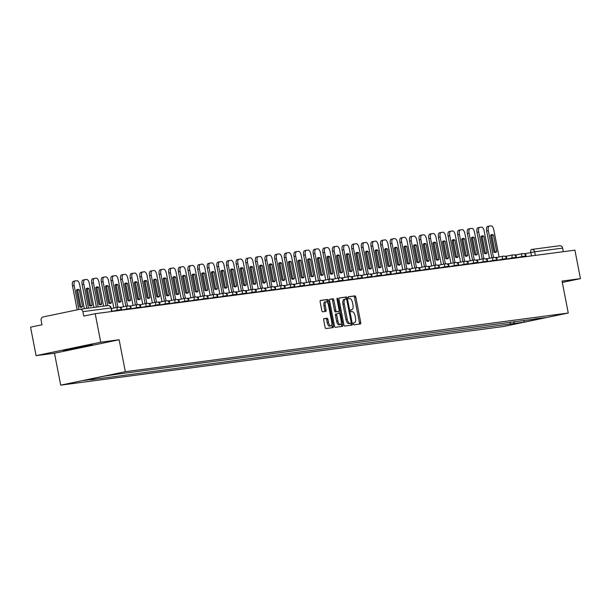 <?xml version="1.0" encoding="UTF-8"?>
<svg xmlns="http://www.w3.org/2000/svg" width="611" height="611" viewBox="0 0 611 611"><rect width="100%" height="100%" fill="white"/><g stroke="black" fill="none" stroke-linecap="round" stroke-linejoin="round"><path stroke-width="0.92" d="M353.341 323.906A1.001 0.428 78.2 0 0 353.96 324.831L360.398 323.975A1.436 0.611 78.2 0 0 360.414 323.975A1.436 0.611 78.2 0 0 360.727 322.493L355.816 297.19A1.436 0.611 78.2 0 0 354.93 295.861L348.491 296.717A1.001 0.428 78.2 0 0 348.484 296.717A1.001 0.428 78.2 0 0 348.262 297.756A1.001 0.428 78.2 0 0 348.873 298.687L349.713 298.573A4.583 1.955 78.2 0 1 352.524 302.819L352.937 304.927A4.583 1.955 78.2 0 1 351.928 309.67A4.583 1.955 78.2 0 1 351.867 309.678L351.035 309.792A1.001 0.428 78.2 0 0 351.02 309.792A1.001 0.428 78.2 0 0 350.806 310.831A1.001 0.428 78.2 0 0 351.417 311.755L352.249 311.648A4.583 1.955 78.2 0 1 355.067 315.887L355.472 317.995A4.583 1.955 78.2 0 1 354.472 322.745A4.583 1.955 78.2 0 1 354.411 322.753L353.578 322.86A1.001 0.428 78.2 0 0 353.563 322.868A1.001 0.428 78.2 0 0 353.341 323.906M324.021 318.629A1.436 0.611 78.2 0 0 323.998 318.637A1.436 0.611 78.2 0 0 323.685 320.118L325.067 327.213A1.436 0.611 78.2 0 0 325.946 328.542L333.094 327.595A1.436 0.611 78.2 0 0 333.117 327.588A1.436 0.611 78.2 0 0 333.43 326.106L328.512 300.803A1.436 0.611 78.2 0 0 327.633 299.482L320.477 300.429A1.436 0.611 78.2 0 0 320.462 300.429A1.436 0.611 78.2 0 0 320.149 301.91L321.814 310.487A1.436 0.611 78.2 0 0 322.692 311.816L325.755 311.411A1.436 0.611 78.2 0 0 325.77 311.404A1.436 0.611 78.2 0 0 326.091 309.922L325.258 305.668A3.834 1.634 78.2 0 1 326.098 301.704A3.834 1.634 78.2 0 1 328.504 305.24L331.742 321.898A3.834 1.634 78.2 0 1 330.902 325.862A3.834 1.634 78.2 0 1 328.497 322.325L327.962 319.553A1.436 0.611 78.2 0 0 327.076 318.224L323.983 318.637M125.339 371.687L119.13 339.754L100.731 342.191L95.194 313.695L574.913 250.151L580.45 278.647L562.051 281.083L568.261 313.023L125.339 371.687L60.695 385.151L503.617 326.488L568.261 313.023M343.917 324.716A1.436 0.611 78.2 0 0 344.795 326.045L351.944 325.098A1.436 0.611 78.2 0 0 351.959 325.098A1.436 0.611 78.2 0 0 352.28 323.609L347.361 298.313A1.436 0.611 78.2 0 0 346.483 296.984L339.326 297.931A1.436 0.611 78.2 0 0 339.311 297.931A1.436 0.611 78.2 0 0 338.998 299.421L343.917 324.716M342.519 326.343L335.37 327.29A1.436 0.611 78.2 0 1 334.492 325.969L329.573 300.665A1.436 0.611 78.2 0 1 329.887 299.184A1.436 0.611 78.2 0 1 329.902 299.176L332.964 298.771A1.436 0.611 78.2 0 1 333.843 300.1L335.836 310.365A1.436 0.611 78.2 0 0 336.714 311.686L338.746 311.419A1.436 0.611 78.2 0 0 338.769 311.411A1.436 0.611 78.2 0 0 339.082 309.93L337.005 299.253A1.001 0.428 78.2 0 1 337.226 298.214A1.001 0.428 78.2 0 1 337.852 299.138L342.855 324.861A1.436 0.611 78.2 0 1 342.542 326.343A1.436 0.611 78.2 0 1 342.519 326.343M100.731 342.191L36.087 355.655L30.55 327.16L41.991 324.777L41.128 320.332A2.918 2.643 -97.5 0 1 43.16 316.933L79.743 309.311A2.918 2.643 -97.5 0 1 79.919 309.281L107.887 305.576A2.918 2.643 82.5 0 1 110.858 307.936L82.89 311.641A2.918 2.643 -97.5 0 0 79.919 309.281M36.087 355.655L54.486 353.219L60.695 385.151M95.194 313.695L83.753 316.078L82.89 311.641M531.845 249.425L559.462 245.767A2.918 2.643 82.5 0 1 562.609 248.097L534.64 251.801L525.597 253.588M563.304 251.686L562.609 248.097M562.311 282.427L580.45 278.647M534.931 318.835L545.562 317.659L523.841 322.18L513.469 323.555L514.691 321.516M94.3 378.247L93.766 379.148L90.726 379.782L513.469 323.555M93.766 379.148L83.394 380.523L105.107 375.994L118.519 373.993L535.19 319.026M119.13 339.754L54.486 353.219M64.819 349.943L63.575 350.661L76.734 348.369L91.138 345.368L92.383 344.657L64.819 349.943M510.032 322.134L510.437 324.189M523.841 322.18L524.322 320.24M91.047 344.887L91.138 345.368M76.566 347.499L76.734 348.369M359.306 324.12A1.436 0.611 78.2 0 0 359.436 322.761L354.517 297.458A1.436 0.611 78.2 0 0 353.639 296.136L348.331 296.839M346.154 299.046L346.063 298.58A1.436 0.611 78.2 0 0 345.184 297.252L339.128 298.053M350.851 325.243A1.436 0.611 78.2 0 0 350.981 323.883L350.859 323.227M345.2 299.184L344.024 299.428A4.583 1.955 78.2 0 0 343.962 299.436A4.583 1.955 78.2 0 0 342.962 304.179L345.91 319.362A4.583 1.955 78.2 0 0 348.721 323.601L350.905 323.219A1.001 0.428 78.2 0 0 350.905 323.219A1.001 0.428 78.2 0 0 351.126 322.18L346.811 299.97A1.001 0.428 78.2 0 0 346.193 299.039L345.314 299.153A4.583 1.955 78.2 0 0 345.253 299.169A4.583 1.955 78.2 0 0 344.253 303.911L347.201 319.095A4.583 1.955 78.2 0 0 350.019 323.334L349.599 323.486A1.001 0.428 78.2 0 0 349.614 323.486A1.001 0.428 78.2 0 0 349.629 323.479M329.703 299.306L332.964 298.771M337.493 311.679A1.436 0.611 78.2 0 1 337.471 311.686A1.436 0.611 78.2 0 0 337.471 311.686L335.424 311.954A1.436 0.611 78.2 0 1 334.545 310.632L332.552 300.368A1.436 0.611 78.2 0 0 331.674 299.046M338.884 311.358L339.281 313.405M341.198 323.272L341.557 325.128L342.855 324.861M337.906 321.012A3.834 1.634 78.2 0 0 340.312 324.548A3.834 1.634 78.2 0 0 341.152 320.576L340.006 314.711A1.436 0.611 78.2 0 0 339.128 313.382L337.104 313.657A1.436 0.611 78.2 0 0 337.081 313.657A1.436 0.611 78.2 0 0 336.768 315.139L337.906 321.012L336.615 321.279A3.834 1.634 78.2 0 0 339.021 324.815L340.312 324.548M335.79 313.924L335.806 313.924A1.436 0.611 78.2 0 0 335.79 313.924A1.436 0.611 78.2 0 0 335.477 315.413L336.768 315.139M336.615 321.279L335.477 315.413M341.427 326.488A1.436 0.611 78.2 0 0 341.557 325.128M330.902 325.862L329.612 326.137A3.834 1.634 78.2 0 1 327.206 322.6L326.664 319.82A1.436 0.611 78.2 0 0 325.785 318.499L323.815 318.759M326.098 301.704L324.808 301.971A3.834 1.634 78.2 0 0 323.967 305.943L325.258 305.668M324.662 311.557A1.436 0.611 78.2 0 0 324.792 310.189L323.967 305.943M327.527 302.674L327.221 301.078A1.436 0.611 78.2 0 0 326.343 299.749L320.279 300.551M332.002 327.74A1.436 0.611 78.2 0 0 332.14 326.381L331.788 324.594M491.863 257.789L486.646 230.973A4.376 1.864 -101.8 0 1 487.609 226.444A4.376 1.864 -101.8 0 1 487.662 226.429L489.228 226.108M491 234.975A9.05 3.849 -101.8 0 1 491.771 235.35L495.009 251.984A9.05 3.849 78.2 0 1 494.62 252.389M523.986 253.741L525.59 253.527L526.186 256.605M492.955 261.004L492.848 260.469A2.918 1.245 -101.8 0 1 493.489 257.445A2.918 1.245 -101.8 0 1 493.528 257.437L488.326 230.622A4.376 1.864 -101.8 0 1 489.289 226.093A4.376 1.864 -101.8 0 1 489.342 226.085L491.137 225.849A4.376 1.864 78.2 0 1 493.825 229.896L499.095 257.01M496.69 251.633L493.451 234.998A9.05 3.849 -101.8 0 0 491.794 234.578A9.05 3.849 -101.8 0 0 490.61 235.38L493.848 252.015A9.05 3.849 78.2 0 0 495.506 252.435A9.05 3.849 78.2 0 0 496.69 251.633L495.009 251.984M493.451 234.998L491.771 235.35M482.224 259.064L477.015 232.249A4.376 1.864 -101.8 0 1 477.978 227.72A4.376 1.864 -101.8 0 1 478.031 227.712L479.597 227.384M481.369 236.251A9.05 3.849 -101.8 0 1 482.14 236.625L485.378 253.26A9.05 3.849 78.2 0 1 484.989 253.664M514.355 255.016L515.959 254.802L516.555 257.88M483.324 262.279L483.217 261.745A2.918 1.245 -101.8 0 1 483.859 258.72A2.918 1.245 -101.8 0 1 483.897 258.72L478.696 231.897A4.376 1.864 -101.8 0 1 479.658 227.368A4.376 1.864 -101.8 0 1 479.711 227.361L481.506 227.124A4.376 1.864 78.2 0 1 484.195 231.172L489.464 258.285M487.059 252.908L483.82 236.281A9.05 3.849 -101.8 0 0 482.163 235.854A9.05 3.849 -101.8 0 0 480.979 236.656L484.218 253.29A9.05 3.849 78.2 0 0 485.875 253.71A9.05 3.849 78.2 0 0 487.059 252.908L485.378 253.26M483.82 236.281L482.14 236.625M472.593 260.339L467.384 233.524A4.376 1.864 -101.8 0 1 468.347 228.995A4.376 1.864 -101.8 0 1 468.4 228.988L469.966 228.659M471.738 237.526A9.05 3.849 -101.8 0 1 472.509 237.9L475.74 254.535A9.05 3.849 78.2 0 1 475.358 254.94M504.724 256.292L506.328 256.078L506.924 259.156M474.273 259.988L469.065 233.173A4.376 1.864 -101.8 0 1 470.027 228.644A4.376 1.864 -101.8 0 1 470.08 228.636L471.875 228.399A4.376 1.864 78.2 0 1 474.564 232.447L479.834 259.56M477.428 254.184L474.189 237.557A9.05 3.849 -101.8 0 0 472.524 237.129A9.05 3.849 -101.8 0 0 471.348 237.931L474.587 254.566A9.05 3.849 78.2 0 0 476.244 254.986A9.05 3.849 78.2 0 0 477.428 254.184L475.74 254.535M474.189 237.557L472.509 237.9M462.962 261.615L457.754 234.8A4.376 1.864 -101.8 0 1 458.716 230.271A4.376 1.864 -101.8 0 1 458.769 230.263L460.335 229.935M462.099 238.802A9.05 3.849 -101.8 0 1 462.878 239.176L466.109 255.81A9.05 3.849 78.2 0 1 465.727 256.215M495.093 257.567L496.697 257.353L497.293 260.431M464.062 264.83L463.955 264.296A2.918 1.245 -101.8 0 1 464.597 261.271A2.918 1.245 -101.8 0 1 464.635 261.271L459.434 234.448A4.376 1.864 -101.8 0 1 460.396 229.919A4.376 1.864 -101.8 0 1 460.45 229.912L462.244 229.675A4.376 1.864 78.2 0 1 464.925 233.723L470.203 260.836M467.789 255.467L464.559 238.832A9.05 3.849 -101.8 0 0 462.894 238.405A9.05 3.849 -101.8 0 0 461.717 239.207L464.956 255.841A9.05 3.849 78.2 0 0 466.613 256.261A9.05 3.849 78.2 0 0 467.789 255.467L466.109 255.81M464.559 238.832L462.878 239.176M453.331 262.89L448.123 236.075A4.376 1.864 -101.8 0 1 449.077 231.546A4.376 1.864 -101.8 0 1 449.138 231.538L450.704 231.21M452.468 240.077A9.05 3.849 -101.8 0 1 453.247 240.451L456.478 257.086A9.05 3.849 78.2 0 1 456.096 257.491M485.462 258.843L487.066 258.629L487.662 261.707M454.424 266.113L454.324 265.571A2.918 1.245 -101.8 0 1 454.966 262.554A2.918 1.245 -101.8 0 1 455.004 262.547L449.803 235.724A4.376 1.864 -101.8 0 1 450.765 231.195A4.376 1.864 -101.8 0 1 450.819 231.187L452.614 230.95A4.376 1.864 78.2 0 1 455.294 234.998L460.564 262.111M458.158 256.742L454.928 240.108A9.05 3.849 -101.8 0 0 453.263 239.68A9.05 3.849 -101.8 0 0 452.087 240.482L455.325 257.116A9.05 3.849 78.2 0 0 456.982 257.536A9.05 3.849 78.2 0 0 458.158 256.742L456.478 257.086M454.928 240.108L453.247 240.451M443.701 264.166L438.492 237.351A4.376 1.864 -101.8 0 1 439.446 232.822A4.376 1.864 -101.8 0 1 439.508 232.814L441.073 232.486M442.838 241.353A9.05 3.849 -101.8 0 1 443.617 241.735L446.847 258.361A9.05 3.849 78.2 0 1 446.465 258.766M475.832 260.118L477.428 259.904L478.031 262.982M445.381 263.815L440.172 236.999A4.376 1.864 -101.8 0 1 441.127 232.47A4.376 1.864 -101.8 0 1 441.188 232.463L442.975 232.226A4.376 1.864 78.2 0 1 445.663 236.274L450.933 263.387M448.527 258.018L445.297 241.383A9.05 3.849 -101.8 0 0 443.632 240.955A9.05 3.849 -101.8 0 0 442.456 241.757L445.686 258.392A9.05 3.849 78.2 0 0 447.351 258.812A9.05 3.849 78.2 0 0 448.527 258.018L446.847 258.361M445.297 241.383L443.617 241.735M434.07 265.441L428.861 238.626A4.376 1.864 -101.8 0 1 429.816 234.097A4.376 1.864 -101.8 0 1 429.877 234.089L431.442 233.761M433.207 242.628A9.05 3.849 -101.8 0 1 433.986 243.01L437.216 259.637A9.05 3.849 78.2 0 1 436.834 260.042M466.201 261.393L467.797 261.18L468.4 264.257M435.75 265.09L430.541 238.282A4.376 1.864 -101.8 0 1 431.496 233.746A4.376 1.864 -101.8 0 1 431.557 233.738L433.344 233.501A4.376 1.864 78.2 0 1 436.033 237.549L441.302 264.662M438.897 259.293L435.666 242.659A9.05 3.849 -101.8 0 0 434.001 242.231A9.05 3.849 -101.8 0 0 432.825 243.033L436.055 259.667A9.05 3.849 78.2 0 0 437.72 260.095A9.05 3.849 78.2 0 0 438.897 259.293L437.216 259.637M435.666 242.659L433.986 243.01M424.439 266.717L419.23 239.902A4.376 1.864 -101.8 0 1 420.185 235.372A4.376 1.864 -101.8 0 1 420.246 235.365L421.811 235.036M423.576 243.904A9.05 3.849 -101.8 0 1 424.355 244.285L427.585 260.912A9.05 3.849 78.2 0 1 427.204 261.317M456.57 262.669L458.166 262.455L458.769 265.533M426.119 266.365L420.91 239.558A4.376 1.864 -101.8 0 1 421.865 235.021A4.376 1.864 -101.8 0 1 421.926 235.014L423.713 234.777A4.376 1.864 78.2 0 1 426.402 238.825L431.672 265.938M429.266 260.569L426.035 243.934A9.05 3.849 -101.8 0 0 424.37 243.506A9.05 3.849 -101.8 0 0 423.194 244.308L426.425 260.943A9.05 3.849 78.2 0 0 428.09 261.371A9.05 3.849 78.2 0 0 429.266 260.569L427.585 260.912M426.035 243.934L424.355 244.285M414.808 267.992L409.599 241.177A4.376 1.864 -101.8 0 1 410.554 236.648A4.376 1.864 -101.8 0 1 410.615 236.64L412.181 236.312M413.945 245.179A9.05 3.849 -101.8 0 1 414.724 245.561L417.955 262.195A9.05 3.849 78.2 0 1 417.573 262.593M446.939 263.944L448.535 263.731L449.138 266.808M415.9 271.215L415.801 270.673A2.918 1.245 -101.8 0 1 416.435 267.656A2.918 1.245 -101.8 0 1 416.473 267.649L411.279 240.833A4.376 1.864 -101.8 0 1 412.234 236.297A4.376 1.864 -101.8 0 1 412.295 236.289L414.082 236.052A4.376 1.864 78.2 0 1 416.771 240.1L422.041 267.213M419.635 261.844L416.404 245.21A9.05 3.849 -101.8 0 0 414.739 244.782A9.05 3.849 -101.8 0 0 413.563 245.584L416.794 262.218A9.05 3.849 78.2 0 0 418.459 262.646A9.05 3.849 78.2 0 0 419.635 261.844L417.955 262.195M416.404 245.21L414.724 245.561M405.177 269.268L399.961 242.452A4.376 1.864 -101.8 0 1 400.923 237.923A4.376 1.864 -101.8 0 1 400.984 237.916L402.55 237.587M404.314 246.454A9.05 3.849 -101.8 0 1 405.093 246.836L408.324 263.471A9.05 3.849 78.2 0 1 407.942 263.868M437.308 265.22L438.904 265.006L439.5 268.084M406.269 272.491L406.162 271.948A2.918 1.245 -101.8 0 1 406.804 268.932A2.918 1.245 -101.8 0 1 406.842 268.924L401.648 242.109A4.376 1.864 -101.8 0 1 402.603 237.572A4.376 1.864 -101.8 0 1 402.664 237.564L404.451 237.328A4.376 1.864 78.2 0 1 407.14 241.376L412.41 268.489M410.004 263.12L406.773 246.485A9.05 3.849 -101.8 0 0 405.108 246.057A9.05 3.849 -101.8 0 0 403.932 246.859L407.163 263.494A9.05 3.849 78.2 0 0 408.828 263.921A9.05 3.849 78.2 0 0 410.004 263.12L408.324 263.471M406.773 246.485L405.093 246.836M395.546 270.543L390.33 243.736A4.376 1.864 -101.8 0 1 391.292 239.199A4.376 1.864 -101.8 0 1 391.353 239.191L392.919 238.863M394.683 247.73A9.05 3.849 -101.8 0 1 395.462 248.112L398.693 264.746A9.05 3.849 78.2 0 1 398.311 265.143M427.677 266.495L429.273 266.281L429.869 269.359M397.226 270.192L392.01 243.384A4.376 1.864 -101.8 0 1 392.972 238.848A4.376 1.864 -101.8 0 1 393.033 238.84L394.821 238.603A4.376 1.864 78.2 0 1 397.509 242.651L402.779 269.772M400.373 264.395L397.142 247.761A9.05 3.849 -101.8 0 0 395.477 247.333A9.05 3.849 -101.8 0 0 394.301 248.135L397.532 264.769A9.05 3.849 78.2 0 0 399.197 265.197A9.05 3.849 78.2 0 0 400.373 264.395L398.693 264.746M397.142 247.761L395.462 248.112M385.915 271.819L380.699 245.011A4.376 1.864 -101.8 0 1 381.661 240.474A4.376 1.864 -101.8 0 1 381.722 240.467L383.288 240.138M385.052 249.005A9.05 3.849 -101.8 0 1 385.824 249.387L389.062 266.022A9.05 3.849 78.2 0 1 388.68 266.419M418.046 267.771L419.642 267.565L420.238 270.635M387.595 271.467L382.379 244.66A4.376 1.864 -101.8 0 1 383.341 240.123A4.376 1.864 -101.8 0 1 383.403 240.115L385.19 239.879A4.376 1.864 78.2 0 1 387.878 243.926L393.148 271.047M390.742 265.67L387.511 249.036A9.05 3.849 -101.8 0 0 385.846 248.608A9.05 3.849 -101.8 0 0 384.67 249.41L387.901 266.045A9.05 3.849 78.2 0 0 389.566 266.472A9.05 3.849 78.2 0 0 390.742 265.67L389.062 266.022M387.511 249.036L385.824 249.387M376.284 273.094L371.068 246.286A4.376 1.864 -101.8 0 1 372.03 241.75A4.376 1.864 -101.8 0 1 372.084 241.742L373.649 241.414M375.421 250.281A9.05 3.849 -101.8 0 1 376.193 250.663L379.431 267.297A9.05 3.849 78.2 0 1 379.049 267.702M408.408 269.046L410.012 268.84L410.607 271.91M377.965 272.743L372.748 245.935A4.376 1.864 -101.8 0 1 373.711 241.398A4.376 1.864 -101.8 0 1 373.764 241.391L375.559 241.154A4.376 1.864 78.2 0 1 378.247 245.202L383.517 272.323M381.111 266.946L377.873 250.311A9.05 3.849 -101.8 0 0 376.216 249.884A9.05 3.849 -101.8 0 0 375.039 250.686L378.27 267.32A9.05 3.849 78.2 0 0 379.935 267.748A9.05 3.849 78.2 0 0 381.111 266.946L379.431 267.297M377.873 250.311L376.193 250.663M366.653 274.37L361.437 247.562A4.376 1.864 -101.8 0 1 362.399 243.025A4.376 1.864 -101.8 0 1 362.453 243.018L364.019 242.689M365.79 251.556A9.05 3.849 -101.8 0 1 366.562 251.938L369.8 268.573A9.05 3.849 78.2 0 1 369.411 268.977M398.777 270.322L400.381 270.115L400.976 273.193M367.746 277.593L367.639 277.05A2.918 1.245 -101.8 0 1 368.28 274.034A2.918 1.245 -101.8 0 1 368.318 274.026L363.117 247.211A4.376 1.864 -101.8 0 1 364.08 242.674A4.376 1.864 -101.8 0 1 364.133 242.666L365.928 242.43A4.376 1.864 78.2 0 1 368.616 246.477L373.886 273.598M371.48 268.221L368.242 251.587A9.05 3.849 -101.8 0 0 366.585 251.159A9.05 3.849 -101.8 0 0 365.409 251.961L368.639 268.596A9.05 3.849 78.2 0 0 370.304 269.023A9.05 3.849 78.2 0 0 371.48 268.221L369.8 268.573M368.242 251.587L366.562 251.938M357.023 275.645L351.806 248.837A4.376 1.864 -101.8 0 1 352.768 244.301A4.376 1.864 -101.8 0 1 352.822 244.293L354.388 243.965M356.16 252.832A9.05 3.849 -101.8 0 1 356.931 253.214L360.169 269.848A9.05 3.849 78.2 0 1 359.78 270.253M389.146 271.597L390.75 271.391L391.346 274.469M358.115 278.868L358.008 278.326A2.918 1.245 -101.8 0 1 358.649 275.309A2.918 1.245 -101.8 0 1 358.688 275.301L353.486 248.486A4.376 1.864 -101.8 0 1 354.449 243.949A4.376 1.864 -101.8 0 1 354.502 243.942L356.297 243.705A4.376 1.864 78.2 0 1 358.985 247.761L364.255 274.874M361.849 269.497L358.611 252.862A9.05 3.849 -101.8 0 0 356.954 252.435A9.05 3.849 -101.8 0 0 355.77 253.237L359.008 269.871A9.05 3.849 78.2 0 0 360.666 270.299A9.05 3.849 78.2 0 0 361.849 269.497L360.169 269.848M358.611 252.862L356.931 253.214M347.384 276.92L342.175 250.113A4.376 1.864 -101.8 0 1 343.138 245.576A4.376 1.864 -101.8 0 1 343.191 245.569L344.757 245.24M346.529 254.107A9.05 3.849 -101.8 0 1 347.3 254.489L350.538 271.124A9.05 3.849 78.2 0 1 350.149 271.528M379.515 272.873L381.119 272.666L381.715 275.744M348.484 280.144L348.377 279.601A2.918 1.245 -101.8 0 1 349.018 276.584A2.918 1.245 -101.8 0 1 349.057 276.577L343.856 249.762A4.376 1.864 -101.8 0 1 344.818 245.232A4.376 1.864 -101.8 0 1 344.871 245.217L346.666 244.98A4.376 1.864 78.2 0 1 349.355 249.036L354.624 276.149M352.219 270.772L348.98 254.138A9.05 3.849 -101.8 0 0 347.323 253.71A9.05 3.849 -101.8 0 0 346.139 254.512L349.377 271.147A9.05 3.849 78.2 0 0 351.035 271.574A9.05 3.849 78.2 0 0 352.219 270.772L350.538 271.124M348.98 254.138L347.3 254.489M337.753 278.196L332.544 251.388A4.376 1.864 -101.8 0 1 333.507 246.852A4.376 1.864 -101.8 0 1 333.56 246.844L335.126 246.516M336.898 255.383A9.05 3.849 -101.8 0 1 337.669 255.765L340.9 272.399A9.05 3.849 78.2 0 1 340.518 272.804M369.884 274.148L371.488 273.942L372.084 277.02M339.433 277.852L334.225 251.037A4.376 1.864 -101.8 0 1 335.187 246.508A4.376 1.864 -101.8 0 1 335.24 246.493L337.035 246.256A4.376 1.864 78.2 0 1 339.716 250.311L344.994 277.425M342.58 272.048L339.349 255.413A9.05 3.849 -101.8 0 0 337.684 254.986A9.05 3.849 -101.8 0 0 336.508 255.788L339.747 272.422A9.05 3.849 78.2 0 0 341.404 272.85A9.05 3.849 78.2 0 0 342.58 272.048L340.9 272.399M339.349 255.413L337.669 255.765M328.122 279.471L322.913 252.664A4.376 1.864 -101.8 0 1 323.876 248.127A4.376 1.864 -101.8 0 1 323.929 248.119L325.495 247.791M327.259 256.666A9.05 3.849 -101.8 0 1 328.038 257.04L331.269 273.675A9.05 3.849 78.2 0 1 330.887 274.079M360.253 275.424L361.857 275.217L362.453 278.295M329.222 282.694L329.115 282.16A2.918 1.245 -101.8 0 1 329.757 279.135A2.918 1.245 -101.8 0 1 329.795 279.128L324.594 252.312A4.376 1.864 -101.8 0 1 325.556 247.783A4.376 1.864 -101.8 0 1 325.61 247.768L327.404 247.531A4.376 1.864 78.2 0 1 330.085 251.587L335.355 278.7M332.949 273.323L329.719 256.689A9.05 3.849 -101.8 0 0 328.054 256.261A9.05 3.849 -101.8 0 0 326.877 257.063L330.116 273.697A9.05 3.849 78.2 0 0 331.773 274.125A9.05 3.849 78.2 0 0 332.949 273.323L331.269 273.675M329.719 256.689L328.038 257.04M318.491 280.747L313.283 253.939A4.376 1.864 -101.8 0 1 314.237 249.403A4.376 1.864 -101.8 0 1 314.298 249.395L315.864 249.067M317.628 257.941A9.05 3.849 -101.8 0 1 318.407 258.316L321.638 274.95A9.05 3.849 78.2 0 1 321.256 275.355M350.622 276.707L352.226 276.493L352.822 279.571M319.584 283.97L319.484 283.435A2.918 1.245 -101.8 0 1 320.126 280.411A2.918 1.245 -101.8 0 1 320.164 280.403L314.963 253.588A4.376 1.864 -101.8 0 1 315.918 249.059A4.376 1.864 -101.8 0 1 315.979 249.044L317.766 248.807A4.376 1.864 78.2 0 1 320.454 252.862L325.724 279.975M323.318 274.599L320.088 257.964A9.05 3.849 -101.8 0 0 318.423 257.544A9.05 3.849 -101.8 0 0 317.246 258.338L320.477 274.973A9.05 3.849 78.2 0 0 322.142 275.401A9.05 3.849 78.2 0 0 323.318 274.599L321.638 274.95M320.088 257.964L318.407 258.316M308.861 282.03L303.652 255.215A4.376 1.864 -101.8 0 1 304.606 250.678A4.376 1.864 -101.8 0 1 304.668 250.67L306.233 250.35M307.997 259.217A9.05 3.849 -101.8 0 1 308.776 259.591L312.007 276.225A9.05 3.849 78.2 0 1 311.625 276.63M340.991 277.982L342.588 277.768L343.191 280.846M309.953 285.245L309.853 284.711A2.918 1.245 -101.8 0 1 310.487 281.686A2.918 1.245 -101.8 0 1 310.525 281.679L305.332 254.863A4.376 1.864 -101.8 0 1 306.287 250.334A4.376 1.864 -101.8 0 1 306.348 250.319L308.135 250.082A4.376 1.864 78.2 0 1 310.823 254.138L316.093 281.251M313.687 275.874L310.457 259.24A9.05 3.849 -101.8 0 0 308.792 258.82A9.05 3.849 -101.8 0 0 307.616 259.614L310.846 276.248A9.05 3.849 78.2 0 0 312.511 276.676A9.05 3.849 78.2 0 0 313.687 275.874L312.007 276.225M310.457 259.24L308.776 259.591M299.23 283.305L294.021 256.49A4.376 1.864 -101.8 0 1 294.976 251.961A4.376 1.864 -101.8 0 1 295.037 251.946L296.602 251.625M298.367 260.492A9.05 3.849 -101.8 0 1 299.146 260.866L302.376 277.501A9.05 3.849 78.2 0 1 301.994 277.906M331.361 279.258L332.957 279.044L333.56 282.122M300.91 282.954L295.701 256.139A4.376 1.864 -101.8 0 1 296.656 251.61A4.376 1.864 -101.8 0 1 296.717 251.595L298.504 251.358A4.376 1.864 78.2 0 1 301.192 255.413L306.462 282.526M304.057 277.15L300.826 260.515A9.05 3.849 -101.8 0 0 299.161 260.095A9.05 3.849 -101.8 0 0 297.985 260.889L301.215 277.524A9.05 3.849 78.2 0 0 302.88 277.952A9.05 3.849 78.2 0 0 304.057 277.15L302.376 277.501M300.826 260.515L299.146 260.866M289.599 284.581L284.39 257.766A4.376 1.864 -101.8 0 1 285.345 253.237A4.376 1.864 -101.8 0 1 285.406 253.221L286.971 252.901M288.736 261.768A9.05 3.849 -101.8 0 1 289.515 262.142L292.745 278.776A9.05 3.849 78.2 0 1 292.364 279.181M321.73 280.533L323.326 280.319L323.929 283.397M291.279 284.23L286.07 257.414A4.376 1.864 -101.8 0 1 287.025 252.885A4.376 1.864 -101.8 0 1 287.086 252.87L288.873 252.633A4.376 1.864 78.2 0 1 291.562 256.689L296.831 283.802M294.426 278.425L291.195 261.791A9.05 3.849 -101.8 0 0 289.53 261.371A9.05 3.849 -101.8 0 0 288.354 262.172L291.584 278.799A9.05 3.849 78.2 0 0 293.249 279.227A9.05 3.849 78.2 0 0 294.426 278.425L292.745 278.776M291.195 261.791L289.515 262.142M279.968 285.856L274.759 259.041A4.376 1.864 -101.8 0 1 275.714 254.512A4.376 1.864 -101.8 0 1 275.775 254.497L277.341 254.176M279.105 263.043A9.05 3.849 -101.8 0 1 279.884 263.417L283.114 280.052A9.05 3.849 78.2 0 1 282.733 280.457M312.099 281.808L313.695 281.595L314.298 284.673M281.06 289.072L280.953 288.537A2.918 1.245 -101.8 0 1 281.595 285.513A2.918 1.245 -101.8 0 1 281.633 285.505L276.439 258.69A4.376 1.864 -101.8 0 1 277.394 254.161A4.376 1.864 -101.8 0 1 277.455 254.145L279.242 253.909A4.376 1.864 78.2 0 1 281.931 257.964L287.201 285.077M284.795 279.701L281.564 263.066A9.05 3.849 -101.8 0 0 279.899 262.646A9.05 3.849 -101.8 0 0 278.723 263.448L281.954 280.075A9.05 3.849 78.2 0 0 283.619 280.502A9.05 3.849 78.2 0 0 284.795 279.701L283.114 280.052M281.564 263.066L279.884 263.417M270.337 287.132L265.121 260.317A4.376 1.864 -101.8 0 1 266.083 255.788A4.376 1.864 -101.8 0 1 266.144 255.772L267.71 255.451M269.474 264.319A9.05 3.849 -101.8 0 1 270.253 264.693L273.484 281.327A9.05 3.849 78.2 0 1 273.102 281.732M302.468 283.084L304.064 282.87L304.66 285.948M271.429 290.347L271.322 289.813A2.918 1.245 -101.8 0 1 271.964 286.788A2.918 1.245 -101.8 0 1 272.002 286.78L266.808 259.965A4.376 1.864 -101.8 0 1 267.763 255.436A4.376 1.864 -101.8 0 1 267.824 255.429L269.611 255.184A4.376 1.864 78.2 0 1 272.3 259.24L277.57 286.353M275.164 280.976L271.933 264.342A9.05 3.849 -101.8 0 0 270.268 263.921A9.05 3.849 -101.8 0 0 269.092 264.723L272.323 281.358A9.05 3.849 78.2 0 0 273.988 281.778A9.05 3.849 78.2 0 0 275.164 280.976L273.484 281.327M271.933 264.342L270.253 264.693M260.706 288.407L255.49 261.592A4.376 1.864 -101.8 0 1 256.452 257.063A4.376 1.864 -101.8 0 1 256.513 257.048L258.079 256.727M259.843 265.594A9.05 3.849 -101.8 0 1 260.622 265.968L263.853 282.603A9.05 3.849 78.2 0 1 263.471 283.008M292.837 284.359L294.433 284.146L295.029 287.223M261.798 291.623L261.691 291.088A2.918 1.245 -101.8 0 1 262.333 288.064A2.918 1.245 -101.8 0 1 262.371 288.056L257.17 261.241A4.376 1.864 -101.8 0 1 258.132 256.712A4.376 1.864 -101.8 0 1 258.193 256.704L259.981 256.467A4.376 1.864 78.2 0 1 262.669 260.515L267.939 287.628M265.533 282.251L262.302 265.617A9.05 3.849 -101.8 0 0 260.637 265.197A9.05 3.849 -101.8 0 0 259.461 265.999L262.692 282.633A9.05 3.849 78.2 0 0 264.357 283.053A9.05 3.849 78.2 0 0 265.533 282.251L263.853 282.603M262.302 265.617L260.622 265.968M251.075 289.683L245.859 262.867A4.376 1.864 -101.8 0 1 246.821 258.338A4.376 1.864 -101.8 0 1 246.875 258.323L248.448 258.002M250.212 266.87A9.05 3.849 -101.8 0 1 250.984 267.244L254.222 283.878A9.05 3.849 78.2 0 1 253.84 284.283M283.199 285.635L284.802 285.421L285.398 288.499M252.755 289.331L247.539 262.516A4.376 1.864 -101.8 0 1 248.501 257.987A4.376 1.864 -101.8 0 1 248.562 257.979L250.35 257.743A4.376 1.864 78.2 0 1 253.038 261.791L258.308 288.904M255.902 283.527L252.671 266.892A9.05 3.849 -101.8 0 0 251.006 266.472A9.05 3.849 -101.8 0 0 249.83 267.274L253.061 283.909A9.05 3.849 78.2 0 0 254.726 284.329A9.05 3.849 78.2 0 0 255.902 283.527L254.222 283.878M252.671 266.892L250.984 267.244M241.444 290.958L236.228 264.143A4.376 1.864 -101.8 0 1 237.19 259.614A4.376 1.864 -101.8 0 1 237.244 259.599L238.809 259.278M240.581 268.145A9.05 3.849 -101.8 0 1 241.353 268.519L244.591 285.154A9.05 3.849 78.2 0 1 244.209 285.558M273.568 286.91L275.171 286.696L275.767 289.774M243.125 290.607L237.908 263.792A4.376 1.864 -101.8 0 1 238.87 259.263A4.376 1.864 -101.8 0 1 238.924 259.255L240.719 259.018A4.376 1.864 78.2 0 1 243.407 263.066L248.677 290.179M246.271 284.802L243.033 268.168A9.05 3.849 -101.8 0 0 241.376 267.748A9.05 3.849 -101.8 0 0 240.199 268.55L243.43 285.184A9.05 3.849 78.2 0 0 245.095 285.604A9.05 3.849 78.2 0 0 246.271 284.802L244.591 285.154M243.033 268.168L241.353 268.519M231.813 292.234L226.597 265.418A4.376 1.864 -101.8 0 1 227.559 260.889A4.376 1.864 -101.8 0 1 227.613 260.882L229.178 260.553M230.95 269.42A9.05 3.849 -101.8 0 1 231.722 269.795L234.96 286.429A9.05 3.849 78.2 0 1 234.571 286.834M263.937 288.186L265.541 287.972L266.136 291.05M233.494 291.882L228.277 265.067A4.376 1.864 -101.8 0 1 229.24 260.538A4.376 1.864 -101.8 0 1 229.293 260.53L231.088 260.294A4.376 1.864 78.2 0 1 233.776 264.342L239.046 291.455M236.64 286.078L233.402 269.451A9.05 3.849 -101.8 0 0 231.745 269.023A9.05 3.849 -101.8 0 0 230.568 269.825L233.799 286.46A9.05 3.849 78.2 0 0 235.464 286.88A9.05 3.849 78.2 0 0 236.64 286.078L234.96 286.429M233.402 269.451L231.722 269.795M222.183 293.509L216.966 266.694A4.376 1.864 -101.8 0 1 217.928 262.165A4.376 1.864 -101.8 0 1 217.982 262.157L219.548 261.829M221.319 270.696A9.05 3.849 -101.8 0 1 222.091 271.07L225.329 287.705A9.05 3.849 78.2 0 1 224.94 288.109M254.306 289.461L255.91 289.247L256.505 292.325M223.275 296.725L223.168 296.19A2.918 1.245 -101.8 0 1 223.809 293.165A2.918 1.245 -101.8 0 1 223.847 293.165L218.646 266.343A4.376 1.864 -101.8 0 1 219.609 261.814A4.376 1.864 -101.8 0 1 219.662 261.806L221.457 261.569A4.376 1.864 78.2 0 1 224.145 265.617L229.415 292.73M227.009 287.353L223.771 270.726A9.05 3.849 -101.8 0 0 222.114 270.299A9.05 3.849 -101.8 0 0 220.93 271.101L224.168 287.735A9.05 3.849 78.2 0 0 225.826 288.155A9.05 3.849 78.2 0 0 227.009 287.353L225.329 287.705M223.771 270.726L222.091 271.07M212.544 294.785L207.335 267.969A4.376 1.864 -101.8 0 1 208.298 263.44A4.376 1.864 -101.8 0 1 208.351 263.433L209.917 263.104M211.689 271.971A9.05 3.849 -101.8 0 1 212.46 272.346L215.698 288.98A9.05 3.849 78.2 0 1 215.309 289.385M244.675 290.737L246.279 290.523L246.875 293.601M213.644 298L213.537 297.465A2.918 1.245 -101.8 0 1 214.178 294.441A2.918 1.245 -101.8 0 1 214.217 294.441L209.015 267.618A4.376 1.864 -101.8 0 1 209.978 263.089A4.376 1.864 -101.8 0 1 210.031 263.081L211.826 262.845A4.376 1.864 78.2 0 1 214.514 266.892L219.784 294.006M217.379 288.636L214.14 272.002A9.05 3.849 -101.8 0 0 212.483 271.574A9.05 3.849 -101.8 0 0 211.299 272.376L214.537 289.011A9.05 3.849 78.2 0 0 216.195 289.431A9.05 3.849 78.2 0 0 217.379 288.636L215.698 288.98M214.14 272.002L212.46 272.346M202.913 296.06L197.704 269.245A4.376 1.864 -101.8 0 1 198.667 264.716A4.376 1.864 -101.8 0 1 198.72 264.708L200.286 264.38M202.058 273.247A9.05 3.849 -101.8 0 1 202.829 273.621L206.06 290.256A9.05 3.849 78.2 0 1 205.678 290.66M235.044 292.012L236.648 291.798L237.244 294.876M204.593 295.709L199.385 268.893A4.376 1.864 -101.8 0 1 200.347 264.364A4.376 1.864 -101.8 0 1 200.4 264.357L202.195 264.12A4.376 1.864 78.2 0 1 204.876 268.168L210.153 295.281M207.74 289.912L204.509 273.277A9.05 3.849 -101.8 0 0 202.844 272.85A9.05 3.849 -101.8 0 0 201.668 273.652L204.906 290.286A9.05 3.849 78.2 0 0 206.564 290.706A9.05 3.849 78.2 0 0 207.74 289.912L206.06 290.256M204.509 273.277L202.829 273.621M193.282 297.336L188.073 270.52A4.376 1.864 -101.8 0 1 189.036 265.991A4.376 1.864 -101.8 0 1 189.089 265.984L190.655 265.655M192.419 274.522A9.05 3.849 -101.8 0 1 193.198 274.904L196.429 291.531A9.05 3.849 78.2 0 1 196.047 291.936M225.413 293.288L227.017 293.074L227.613 296.152M194.382 300.559L194.275 300.016A2.918 1.245 -101.8 0 1 194.917 296.999A2.918 1.245 -101.8 0 1 194.955 296.992L189.754 270.169A4.376 1.864 -101.8 0 1 190.716 265.64A4.376 1.864 -101.8 0 1 190.769 265.632L192.564 265.395A4.376 1.864 78.2 0 1 195.245 269.443L200.515 296.556M198.109 291.187L194.878 274.553A9.05 3.849 -101.8 0 0 193.213 274.125A9.05 3.849 -101.8 0 0 192.037 274.927L195.276 291.562A9.05 3.849 78.2 0 0 196.933 291.982A9.05 3.849 78.2 0 0 198.109 291.187L196.429 291.531M194.878 274.553L193.198 274.904M183.651 298.611L178.443 271.796A4.376 1.864 -101.8 0 1 179.397 267.267A4.376 1.864 -101.8 0 1 179.458 267.259L181.024 266.931M182.788 275.798A9.05 3.849 -101.8 0 1 183.567 276.18L186.798 292.806A9.05 3.849 78.2 0 1 186.416 293.211M215.782 294.563L217.386 294.349L217.982 297.427M185.332 298.26L180.123 271.452A4.376 1.864 -101.8 0 1 181.077 266.915A4.376 1.864 -101.8 0 1 181.139 266.908L182.926 266.671A4.376 1.864 78.2 0 1 185.614 270.719L190.884 297.832M188.478 292.463L185.248 275.828A9.05 3.849 -101.8 0 0 183.583 275.401A9.05 3.849 -101.8 0 0 182.406 276.203L185.637 292.837A9.05 3.849 78.2 0 0 187.302 293.265A9.05 3.849 78.2 0 0 188.478 292.463L186.798 292.806M185.248 275.828L183.567 276.18M174.02 299.886L168.812 273.071A4.376 1.864 -101.8 0 1 169.766 268.542A4.376 1.864 -101.8 0 1 169.827 268.535L171.393 268.206M173.157 277.073A9.05 3.849 -101.8 0 1 173.936 277.455L177.167 294.082A9.05 3.849 78.2 0 1 176.785 294.487M206.151 295.839L207.748 295.625L208.351 298.703M175.113 303.109L175.013 302.567A2.918 1.245 -101.8 0 1 175.647 299.55A2.918 1.245 -101.8 0 1 175.685 299.543L170.492 272.727A4.376 1.864 -101.8 0 1 171.447 268.191A4.376 1.864 -101.8 0 1 171.508 268.183L173.295 267.946A4.376 1.864 78.2 0 1 175.983 271.994L181.253 299.107M178.847 293.738L175.617 277.104A9.05 3.849 -101.8 0 0 173.952 276.676A9.05 3.849 -101.8 0 0 172.776 277.478L176.006 294.112A9.05 3.849 78.2 0 0 177.671 294.54A9.05 3.849 78.2 0 0 178.847 293.738L177.167 294.082M175.617 277.104L173.936 277.455M164.39 301.162L159.181 274.347A4.376 1.864 -101.8 0 1 160.135 269.818A4.376 1.864 -101.8 0 1 160.197 269.81L161.762 269.482M163.527 278.349A9.05 3.849 -101.8 0 1 164.306 278.731L167.536 295.365A9.05 3.849 78.2 0 1 167.154 295.762M196.521 297.114L198.117 296.9L198.72 299.978M166.07 300.811L160.861 274.003A4.376 1.864 -101.8 0 1 161.816 269.466A4.376 1.864 -101.8 0 1 161.877 269.459L163.664 269.222A4.376 1.864 78.2 0 1 166.352 273.27L171.622 300.383M169.216 295.014L165.986 278.379A9.05 3.849 -101.8 0 0 164.321 277.952A9.05 3.849 -101.8 0 0 163.145 278.753L166.375 295.388A9.05 3.849 78.2 0 0 168.04 295.816A9.05 3.849 78.2 0 0 169.216 295.014L167.536 295.365M165.986 278.379L164.306 278.731M154.759 302.437L149.55 275.622A4.376 1.864 -101.8 0 1 150.505 271.093A4.376 1.864 -101.8 0 1 150.566 271.085L152.131 270.757M153.896 279.624A9.05 3.849 -101.8 0 1 154.675 280.006L157.905 296.64A9.05 3.849 78.2 0 1 157.523 297.038M186.89 298.389L188.486 298.176L189.089 301.254M156.439 302.086L151.23 275.278A4.376 1.864 -101.8 0 1 152.185 270.742A4.376 1.864 -101.8 0 1 152.246 270.734L154.033 270.497A4.376 1.864 78.2 0 1 156.721 274.545L161.991 301.658M159.586 296.289L156.355 279.655A9.05 3.849 -101.8 0 0 154.69 279.227A9.05 3.849 -101.8 0 0 153.514 280.029L156.744 296.663A9.05 3.849 78.2 0 0 158.409 297.091A9.05 3.849 78.2 0 0 159.586 296.289L157.905 296.64M156.355 279.655L154.675 280.006M145.128 303.713L139.919 276.905A4.376 1.864 -101.8 0 1 140.874 272.369A4.376 1.864 -101.8 0 1 140.935 272.361L142.5 272.032M144.265 280.9A9.05 3.849 -101.8 0 1 145.044 281.281L148.274 297.916A9.05 3.849 78.2 0 1 147.893 298.313M177.259 299.665L178.855 299.451L179.458 302.529M146.22 306.936L146.113 306.394A2.918 1.245 -101.8 0 1 146.755 303.377A2.918 1.245 -101.8 0 1 146.793 303.369L141.599 276.554A4.376 1.864 -101.8 0 1 142.554 272.017A4.376 1.864 -101.8 0 1 142.615 272.01L144.402 271.773A4.376 1.864 78.2 0 1 147.091 275.821L152.36 302.941M149.955 297.565L146.724 280.93A9.05 3.849 -101.8 0 0 145.059 280.502A9.05 3.849 -101.8 0 0 143.883 281.304L147.114 297.939A9.05 3.849 78.2 0 0 148.779 298.367A9.05 3.849 78.2 0 0 149.955 297.565L148.274 297.916M146.724 280.93L145.044 281.281M135.497 304.988L130.28 278.181A4.376 1.864 -101.8 0 1 131.243 273.644A4.376 1.864 -101.8 0 1 131.304 273.636L132.87 273.308M134.634 282.175A9.05 3.849 -101.8 0 1 135.413 282.557L138.644 299.191A9.05 3.849 78.2 0 1 138.262 299.589M167.628 300.94L169.224 300.734L169.82 303.804M137.177 304.637L131.968 277.829A4.376 1.864 -101.8 0 1 132.923 273.293A4.376 1.864 -101.8 0 1 132.984 273.285L134.771 273.048A4.376 1.864 78.2 0 1 137.46 277.096L142.73 304.217M140.324 298.84L137.093 282.206A9.05 3.849 -101.8 0 0 135.428 281.778A9.05 3.849 -101.8 0 0 134.252 282.58L137.483 299.214A9.05 3.849 78.2 0 0 139.148 299.642A9.05 3.849 78.2 0 0 140.324 298.84L138.644 299.191M137.093 282.206L135.413 282.557M125.866 306.264L120.65 279.456A4.376 1.864 -101.8 0 1 121.612 274.919A4.376 1.864 -101.8 0 1 121.673 274.912L123.239 274.583M125.003 283.451A9.05 3.849 -101.8 0 1 125.782 283.832L129.013 300.467A9.05 3.849 78.2 0 1 128.631 300.872M157.997 302.216L159.593 302.01L160.189 305.08M126.958 309.487L126.851 308.945A2.918 1.245 -101.8 0 1 127.493 305.928A2.918 1.245 -101.8 0 1 127.531 305.92L122.33 279.105A4.376 1.864 -101.8 0 1 123.292 274.568A4.376 1.864 -101.8 0 1 123.353 274.56L125.14 274.324A4.376 1.864 78.2 0 1 127.829 278.372L133.099 305.492M130.693 300.116L127.462 283.481A9.05 3.849 -101.8 0 0 125.797 283.053A9.05 3.849 -101.8 0 0 124.621 283.855L127.852 300.49A9.05 3.849 78.2 0 0 129.517 300.918A9.05 3.849 78.2 0 0 130.693 300.116L129.013 300.467M127.462 283.481L125.782 283.832M116.235 307.539L111.019 280.732A4.376 1.864 -101.8 0 1 111.981 276.195A4.376 1.864 -101.8 0 1 112.034 276.187L113.608 275.859M115.372 284.726A9.05 3.849 -101.8 0 1 116.143 285.108L119.382 301.742A9.05 3.849 78.2 0 1 119 302.147M148.358 303.491L149.962 303.285L150.558 306.363M117.915 307.196L112.699 280.38A4.376 1.864 -101.8 0 1 113.661 275.844A4.376 1.864 -101.8 0 1 113.722 275.836L115.51 275.599A4.376 1.864 78.2 0 1 118.198 279.647L123.468 306.768M121.062 301.391L117.824 284.757A9.05 3.849 -101.8 0 0 116.166 284.329A9.05 3.849 -101.8 0 0 114.99 285.131L118.221 301.765A9.05 3.849 78.2 0 0 119.886 302.193A9.05 3.849 78.2 0 0 121.062 301.391L119.382 301.742M117.824 284.757L116.143 285.108M106.016 305.828L101.388 282.007A4.376 1.864 -101.8 0 1 102.35 277.47A4.376 1.864 -101.8 0 1 102.404 277.463L103.969 277.134M105.741 286.001A9.05 3.849 -101.8 0 1 106.513 286.383L109.751 303.018A9.05 3.849 78.2 0 1 109.361 303.423M138.728 304.767L140.331 304.561L140.927 307.639M80.094 309.265L107.712 305.607L103.068 281.656A4.376 1.864 -101.8 0 1 104.03 277.119A4.376 1.864 -101.8 0 1 104.084 277.111L105.879 276.875A4.376 1.864 78.2 0 1 108.567 280.93L113.837 308.043M111.431 302.666L108.193 286.032A9.05 3.849 -101.8 0 0 106.535 285.604A9.05 3.849 -101.8 0 0 105.359 286.406L108.59 303.041A9.05 3.849 78.2 0 0 110.255 303.468A9.05 3.849 78.2 0 0 111.431 302.666L109.751 303.018M108.193 286.032L106.513 286.383M96.385 307.104L91.757 283.283A4.376 1.864 -101.8 0 1 92.719 278.746A4.376 1.864 -101.8 0 1 92.773 278.738L94.338 278.41M96.11 287.277A9.05 3.849 -101.8 0 1 96.882 287.659L100.12 304.293A9.05 3.849 78.2 0 1 99.73 304.698M129.097 306.042L130.701 305.836L131.296 308.914M98.096 306.875L93.437 282.931A4.376 1.864 -101.8 0 1 94.4 278.402A4.376 1.864 -101.8 0 1 94.453 278.387L96.248 278.15A4.376 1.864 78.2 0 1 98.936 282.206L103.587 306.149M101.8 303.942L98.562 287.307A9.05 3.849 -101.8 0 0 96.905 286.88A9.05 3.849 -101.8 0 0 95.721 287.682L98.959 304.316A9.05 3.849 78.2 0 0 100.624 304.744A9.05 3.849 78.2 0 0 101.8 303.942L100.12 304.293M98.562 287.307L96.882 287.659M86.754 308.379L82.126 284.558A4.376 1.864 -101.8 0 1 83.088 280.021A4.376 1.864 -101.8 0 1 83.142 280.014L84.708 279.685M86.479 288.552A9.05 3.849 -101.8 0 1 87.251 288.934L90.489 305.569A9.05 3.849 78.2 0 1 90.1 305.974M119.466 307.318L121.07 307.112L121.665 310.189M88.465 308.15L83.806 284.207A4.376 1.864 -101.8 0 1 84.769 279.678A4.376 1.864 -101.8 0 1 84.822 279.662L86.617 279.426A4.376 1.864 78.2 0 1 89.305 283.481L93.957 307.425M92.169 305.217L88.931 288.583A9.05 3.849 -101.8 0 0 87.274 288.155A9.05 3.849 -101.8 0 0 86.09 288.957L89.328 305.592A9.05 3.849 78.2 0 0 90.986 306.019A9.05 3.849 78.2 0 0 92.169 305.217L90.489 305.569M88.931 288.583L87.251 288.934M77.162 309.846L72.495 285.833A4.376 1.864 -101.8 0 1 73.457 281.297A4.376 1.864 -101.8 0 1 73.511 281.289L75.077 280.961M76.849 289.835A9.05 3.849 -101.8 0 1 77.62 290.21L80.851 306.844A9.05 3.849 78.2 0 1 80.469 307.249M111.233 308.41L112.034 311.465M78.842 309.502L74.175 285.482A4.376 1.864 -101.8 0 1 75.138 280.953A4.376 1.864 -101.8 0 1 75.191 280.938L76.986 280.701A4.376 1.864 78.2 0 1 79.674 284.757L84.326 308.7M82.538 306.493L79.3 289.858A9.05 3.849 -101.8 0 0 77.643 289.431A9.05 3.849 -101.8 0 0 76.459 290.233L79.697 306.867A9.05 3.849 78.2 0 0 81.355 307.295A9.05 3.849 78.2 0 0 82.538 306.493L80.851 306.844M79.3 289.858L77.62 290.21M531.478 255.902L530.814 252.503A2.918 1.245 78.2 0 1 531.455 249.479A2.918 1.245 78.2 0 1 531.494 249.471A2.918 2.643 82.5 0 1 534.64 251.801L535.335 255.39M559.638 245.737L531.669 249.441A2.918 2.918 0 0 0 531.455 249.479L531.417 249.487M117.327 310.762L117.22 310.22L112.004 311.312M131.09 308.937L130.953 308.227L121.635 310.037M136.589 308.211L136.482 307.669L131.266 308.761M150.352 306.386L150.214 305.676L140.897 307.486M155.851 305.66L155.752 305.118L150.527 306.21M165.482 304.385L165.382 303.843L160.166 304.935M179.252 302.56L179.115 301.849L169.797 303.652M184.743 301.834L184.644 301.292L179.428 302.376M198.514 300.009L198.376 299.298L189.059 301.101M204.013 299.283L203.906 298.741L198.69 299.825M217.776 297.458L217.638 296.747L208.32 298.55M227.407 296.182L227.269 295.472L217.951 297.274M232.906 295.449L232.799 294.914L227.582 295.999M242.536 294.174L242.43 293.639L237.213 294.723M252.167 292.898L252.06 292.364L246.844 293.448M265.93 291.08L265.793 290.37L256.475 292.173M275.561 289.805L275.424 289.087L266.106 290.897M285.192 288.529L285.054 287.812L275.737 289.622M290.691 287.796L290.592 287.262L285.368 288.346M300.322 286.521L300.222 285.986L295.006 287.071M314.092 284.695L313.955 283.985L304.637 285.795M323.723 283.42L323.586 282.71L314.268 284.52M333.354 282.145L333.216 281.434L323.899 283.244M338.853 281.419L338.746 280.884L333.53 281.969M352.616 279.594L352.478 278.883L343.161 280.693M362.247 278.318L362.109 277.608L352.791 279.418M371.878 277.043L371.74 276.332L362.422 278.142M377.377 276.317L377.27 275.775L372.053 276.867M387.007 275.042L386.9 274.499L381.684 275.592M396.638 273.766L396.531 273.224L391.315 274.316M410.401 271.941L410.264 271.231L400.946 273.041M420.032 270.665L419.894 269.955L410.577 271.765M425.531 269.94L425.432 269.398L420.208 270.482M435.162 268.664L435.063 268.122L429.846 269.207M444.793 267.389L444.693 266.847L439.477 267.931M458.563 265.564L458.426 264.853L449.108 266.656M468.194 264.288L468.057 263.578L458.739 265.38M473.693 263.555L473.586 263.02L468.37 264.105M487.456 261.737L487.318 261.027L478.001 262.829M497.087 260.462L496.949 259.751L487.631 261.554M502.586 259.728L502.479 259.194L497.262 260.278M512.217 258.453L512.11 257.918L506.893 259.003M521.847 257.178L521.741 256.643L516.524 257.727M525.979 256.635L525.842 255.917L521.741 256.643A2.918 1.245 -101.8 0 1 522.382 253.618A2.918 1.245 -101.8 0 1 522.42 253.611M516.348 257.911L516.211 257.2L512.11 257.918A2.918 1.245 -101.8 0 1 512.751 254.894A2.918 1.245 -101.8 0 1 512.789 254.886M506.718 259.186L506.58 258.476L502.479 259.194A2.918 1.245 -101.8 0 1 503.12 256.169A2.918 1.245 -101.8 0 1 503.159 256.162M477.825 263.013L477.687 262.302L473.586 263.02A2.918 1.245 -101.8 0 1 474.228 259.996A2.918 1.245 -101.8 0 1 474.266 259.996M448.932 266.839L448.795 266.129L444.693 266.847A2.918 1.245 -101.8 0 1 445.327 263.83A2.918 1.245 -101.8 0 1 445.373 263.822M439.301 268.114L439.156 267.404L435.063 268.122A2.918 1.245 -101.8 0 1 435.696 265.105A2.918 1.245 -101.8 0 1 435.735 265.098M429.67 269.39L429.525 268.68L425.432 269.398A2.918 1.245 -101.8 0 1 426.066 266.381A2.918 1.245 -101.8 0 1 426.104 266.373M400.77 273.216L400.633 272.506L396.531 273.224A2.918 1.245 -101.8 0 1 397.173 270.207A2.918 1.245 -101.8 0 1 397.211 270.199M391.139 274.492L391.002 273.781L386.9 274.499A2.918 1.245 -101.8 0 1 387.542 271.483A2.918 1.245 -101.8 0 1 387.58 271.475M381.508 275.767L381.371 275.057L377.27 275.775A2.918 1.245 -101.8 0 1 377.911 272.758A2.918 1.245 -101.8 0 1 377.949 272.75M342.985 280.869L342.847 280.159L338.746 280.884A2.918 1.245 -101.8 0 1 339.388 277.86A2.918 1.245 -101.8 0 1 339.426 277.852M304.461 285.971L304.316 285.261L300.222 285.986A2.918 1.245 -101.8 0 1 300.856 282.962A2.918 1.245 -101.8 0 1 300.895 282.954M294.823 287.246L294.685 286.536L290.592 287.262A2.918 1.245 -101.8 0 1 291.226 284.237A2.918 1.245 -101.8 0 1 291.264 284.23M256.299 292.356L256.162 291.646L252.06 292.364A2.918 1.245 -101.8 0 1 252.702 289.339A2.918 1.245 -101.8 0 1 252.74 289.331M246.668 293.631L246.531 292.921L242.43 293.639A2.918 1.245 -101.8 0 1 243.071 290.615A2.918 1.245 -101.8 0 1 243.109 290.607M237.037 294.907L236.9 294.197L232.799 294.914A2.918 1.245 -101.8 0 1 233.44 291.89A2.918 1.245 -101.8 0 1 233.478 291.89M208.145 298.733L208.007 298.023L203.906 298.741A2.918 1.245 -101.8 0 1 204.548 295.724A2.918 1.245 -101.8 0 1 204.586 295.716M188.883 301.284L188.746 300.574L184.644 301.292A2.918 1.245 -101.8 0 1 185.286 298.275A2.918 1.245 -101.8 0 1 185.324 298.267M169.621 303.835L169.476 303.125L165.382 303.843A2.918 1.245 -101.8 0 1 166.016 300.826A2.918 1.245 -101.8 0 1 166.055 300.818M159.983 305.11L159.845 304.4L155.752 305.118A2.918 1.245 -101.8 0 1 156.385 302.101A2.918 1.245 -101.8 0 1 156.424 302.094M140.721 307.661L140.583 306.951L136.482 307.669A2.918 1.245 -101.8 0 1 137.124 304.652A2.918 1.245 -101.8 0 1 137.162 304.645M121.459 310.212L121.322 309.502L117.22 310.22A2.918 1.245 -101.8 0 1 117.862 307.203A2.918 1.245 -101.8 0 1 117.9 307.196M111.553 311.526L111.133 307.913A2.918 2.918 0 0 0 107.887 305.576A2.918 2.643 82.5 0 0 107.712 305.607M353.639 296.136L354.93 295.861M354.517 297.458L355.816 297.19M359.436 322.761L360.727 322.493M345.184 297.252L346.483 296.984M346.063 298.58L347.361 298.313M350.981 323.883L352.28 323.609M342.962 304.179L344.253 303.911M345.91 319.362L347.201 319.095M348.721 323.601L350.019 323.334M332.552 300.368L333.843 300.1M334.545 310.632L335.836 310.365M335.424 311.954L336.714 311.686M337.02 299.314L337.852 299.138M325.785 318.499L327.076 318.224M326.664 319.82L327.962 319.553M327.206 322.6L328.497 322.325M324.792 310.189L326.091 309.922M326.343 299.749L327.633 299.482M327.221 301.078L328.512 300.803M332.14 326.381L333.43 326.106M488.326 230.622L486.646 230.973M478.696 231.897L477.015 232.249M469.065 233.173L467.384 233.524M459.434 234.448L457.754 234.8M449.803 235.724L448.123 236.075M440.172 236.999L438.492 237.351M430.541 238.282L428.861 238.626M420.91 239.558L419.23 239.902M411.279 240.833L409.599 241.177M401.648 242.109L399.961 242.452M392.01 243.384L390.33 243.736M382.379 244.66L380.699 245.011M372.748 245.935L371.068 246.286M363.117 247.211L361.437 247.562M353.486 248.486L351.806 248.837M343.856 249.762L342.175 250.113M334.225 251.037L332.544 251.388M324.594 252.312L322.913 252.664M314.963 253.588L313.283 253.939M305.332 254.863L303.652 255.215M295.701 256.139L294.021 256.49M286.07 257.414L284.39 257.766M276.439 258.69L274.759 259.041M266.808 259.965L265.121 260.317M257.17 261.241L255.49 261.592M247.539 262.516L245.859 262.867M237.908 263.792L236.228 264.143M228.277 265.067L226.597 265.418M218.646 266.343L216.966 266.694M209.015 267.618L207.335 267.969M199.385 268.893L197.704 269.245M189.754 270.169L188.073 270.52M180.123 271.452L178.443 271.796M170.492 272.727L168.812 273.071M160.861 274.003L159.181 274.347M151.23 275.278L149.55 275.622M141.599 276.554L139.919 276.905M131.968 277.829L130.28 278.181M122.33 279.105L120.65 279.456M112.699 280.38L111.019 280.732M103.068 281.656L101.388 282.007M93.437 282.931L91.757 283.283M83.806 284.207L82.126 284.558M74.175 285.482L72.495 285.833M525.842 255.917A2.918 2.918 0 0 0 522.382 253.618L515.99 254.955M516.211 257.2A2.918 2.918 0 0 0 512.751 254.894L506.351 256.23M506.58 258.476A2.918 2.918 0 0 0 503.12 256.169L496.72 257.506M496.949 259.751A2.918 2.918 0 0 0 493.489 257.445L487.089 258.781M487.318 261.027A2.918 2.918 0 0 0 483.859 258.72L477.458 260.057M477.687 262.302A2.918 2.918 0 0 0 474.228 259.996L467.827 261.332M468.057 263.578A2.918 2.918 0 0 0 464.597 261.271L458.197 262.608M458.426 264.853A2.918 2.918 0 0 0 454.966 262.554L448.566 263.883M448.795 266.129A2.918 2.918 0 0 0 445.327 263.83L438.935 265.159M439.156 267.404A2.918 2.918 0 0 0 435.696 265.105L429.304 266.434M429.525 268.68A2.918 2.918 0 0 0 426.066 266.381L419.673 267.71M419.894 269.955A2.918 2.918 0 0 0 416.435 267.656L410.042 268.985M410.264 271.231A2.918 2.918 0 0 0 406.804 268.932L400.411 270.261M400.633 272.506A2.918 2.918 0 0 0 397.173 270.207L390.78 271.536M391.002 273.781A2.918 2.918 0 0 0 387.542 271.483L381.149 272.812M381.371 275.057A2.918 2.918 0 0 0 377.911 272.758L371.511 274.087M371.74 276.332A2.918 2.918 0 0 0 368.28 274.034L361.88 275.362M362.109 277.608A2.918 2.918 0 0 0 358.649 275.309L352.249 276.638M352.478 278.883A2.918 2.918 0 0 0 349.018 276.584L342.618 277.913M342.847 280.159A2.918 2.918 0 0 0 339.388 277.86L332.987 279.189M333.216 281.434A2.918 2.918 0 0 0 329.757 279.135L323.356 280.464M323.586 282.71A2.918 2.918 0 0 0 320.126 280.411L313.726 281.74M313.955 283.985A2.918 2.918 0 0 0 310.487 281.686L304.095 283.023M304.316 285.261A2.918 2.918 0 0 0 300.856 282.962L294.464 284.298M294.685 286.536A2.918 2.918 0 0 0 291.226 284.237L284.833 285.574M285.054 287.812A2.918 2.918 0 0 0 281.595 285.513L275.202 286.849M275.424 289.087A2.918 2.918 0 0 0 271.964 286.788L265.571 288.125M265.793 290.37A2.918 2.918 0 0 0 262.333 288.064L255.94 289.4M256.162 291.646A2.918 2.918 0 0 0 252.702 289.339L246.309 290.676M246.531 292.921A2.918 2.918 0 0 0 243.071 290.615L236.671 291.951M236.9 294.197A2.918 2.918 0 0 0 233.44 291.89L227.04 293.227M227.269 295.472A2.918 2.918 0 0 0 223.809 293.165L217.409 294.502M217.638 296.747A2.918 2.918 0 0 0 214.178 294.441L207.778 295.777M208.007 298.023A2.918 2.918 0 0 0 204.548 295.724L198.147 297.053M198.376 299.298A2.918 2.918 0 0 0 194.917 296.999L188.516 298.328M188.746 300.574A2.918 2.918 0 0 0 185.286 298.275L178.886 299.604M179.115 301.849A2.918 2.918 0 0 0 175.647 299.55L169.255 300.879M169.476 303.125A2.918 2.918 0 0 0 166.016 300.826L159.624 302.155M159.845 304.4A2.918 2.918 0 0 0 156.385 302.101L149.993 303.43M150.214 305.676A2.918 2.918 0 0 0 146.755 303.377L140.362 304.706M140.583 306.951A2.918 2.918 0 0 0 137.124 304.652L130.731 305.981M130.953 308.227A2.918 2.918 0 0 0 127.493 305.928L121.1 307.257M121.322 309.502A2.918 2.918 0 0 0 117.862 307.203L111.469 308.532M111.828 311.488L111.133 307.913M343.962 299.436L345.253 299.169M489.289 226.093L487.609 226.444M479.658 227.368L477.978 227.72M470.027 228.644L468.347 228.995M460.396 229.919L458.716 230.271M450.765 231.195L449.077 231.546M441.127 232.47L439.446 232.822M431.496 233.746L429.816 234.097M421.865 235.021L420.185 235.372M412.234 236.297L410.554 236.648M402.603 237.572L400.923 237.923M392.972 238.848L391.292 239.199M383.341 240.123L381.661 240.474M373.711 241.398L372.03 241.75M364.08 242.674L362.399 243.025M354.449 243.949L352.768 244.301M344.818 245.232L343.138 245.576M335.187 246.508L333.507 246.852M325.556 247.783L323.876 248.127M315.918 249.059L314.237 249.403M306.287 250.334L304.606 250.678M296.656 251.61L294.976 251.961M287.025 252.885L285.345 253.237M277.394 254.161L275.714 254.512M267.763 255.436L266.083 255.788M258.132 256.712L256.452 257.063M248.501 257.987L246.821 258.338M238.87 259.263L237.19 259.614M229.24 260.538L227.559 260.889M219.609 261.814L217.928 262.165M209.978 263.089L208.298 263.44M200.347 264.364L198.667 264.716M190.716 265.64L189.036 265.991M181.077 266.915L179.397 267.267M171.447 268.191L169.766 268.542M161.816 269.466L160.135 269.818M152.185 270.742L150.505 271.093M142.554 272.017L140.874 272.369M132.923 273.293L131.243 273.644M123.292 274.568L121.612 274.919M113.661 275.844L111.981 276.195M104.03 277.119L102.35 277.47M94.4 278.402L92.719 278.746M84.769 279.678L83.088 280.021M75.138 280.953L73.457 281.297"/></g></svg>
